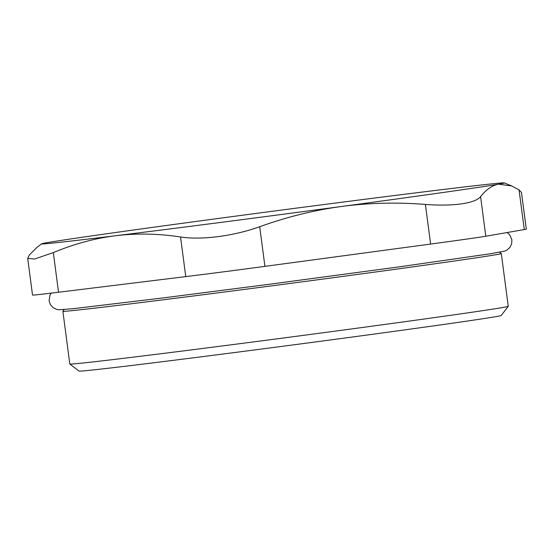 <?xml version="1.0" encoding="UTF-8"?>
<svg xmlns="http://www.w3.org/2000/svg" width="554" height="554" viewBox="0 0 554 554"><rect width="100%" height="100%" fill="white"/><g stroke="black" fill="none" stroke-linecap="round" stroke-linejoin="round"><path stroke-width="0.83" d="M27.7 258.379L32.534 295.095A81.888 0.769 -7.5 0 0 58.537 292.235L53.322 252.596L34.667 259.002L27.7 258.379L29.341 255.02L36.896 247.458L41.64 243.815A233.386 2.181 -7.5 0 0 115.738 235.713C94.81 238.317 74.007 243.947 53.322 252.596M519.056 189.918L524.278 229.557A81.888 0.769 -7.5 0 0 526.3 229.121L521.466 192.397L519.056 189.918L511.771 185.971L498.628 184.184C492.298 185.313 486.28 189.447 480.581 196.594C475.63 203.366 452.992 206.58 425.396 204.426C396.636 202.168 368.618 202.861 341.354 206.497C314.097 210.201 286.882 216.939 259.701 226.724C233.927 236.059 201.441 240.263 180.535 236.974C158.271 233.594 136.672 233.172 115.738 235.713A233.386 2.181 -7.5 0 0 341.354 206.497A233.386 2.181 -7.5 0 0 498.628 184.184A233.386 2.181 -7.5 0 0 504.355 182.903A233.386 2.181 -7.5 0 0 430.271 191.075A233.386 2.181 -7.5 0 0 204.655 220.291A233.386 2.181 -7.5 0 0 47.381 242.61A233.386 2.181 -7.5 0 0 41.64 243.815M524.278 229.557L485.796 236.233L480.581 196.594M425.396 204.426L430.617 244.058A81.888 0.769 -7.5 0 0 485.796 236.233M430.617 244.058L264.923 266.363L259.701 226.724M180.535 236.974L185.756 276.612A81.888 0.769 -7.5 0 0 264.923 266.363M185.756 276.612L58.537 292.235M64.181 309.561L62.886 311.244A221.101 2.064 -7.5 0 0 62.879 311.265A221.101 2.064 -7.5 0 0 257.755 287.678A221.101 2.064 -7.5 0 0 495.837 254.729A221.101 2.064 -7.5 0 0 501.301 253.545A221.101 2.064 -7.5 0 0 501.287 253.524L499.604 252.236M501.301 253.545L508.247 306.314A221.101 2.064 172.5 0 1 508.24 306.334A221.101 2.064 172.5 0 1 502.783 307.498A221.101 2.064 172.5 0 1 265.719 340.315A221.101 2.064 172.5 0 1 69.839 364.047A221.101 2.064 172.5 0 1 69.825 364.033L62.879 311.265M69.839 364.047L79.028 371.097A212.909 1.987 -7.5 0 0 267.651 348.244A212.909 1.987 -7.5 0 0 495.934 316.639A212.909 1.987 -7.5 0 0 501.19 315.517L508.24 306.334M507.132 232.528L509.708 234.806L511.889 239.868L511.654 243.815L510.026 247.264L506.965 250.069L504.749 251.08L490.38 253.774L400.729 266.64L270.643 284.091L163.409 297.886L73.481 308.654L58.911 309.776L56.508 309.374L52.824 307.456L50.366 304.548L49.112 300.794L49.908 295.337L51.245 293.121M504.355 182.903L511.771 185.971"/></g></svg>
